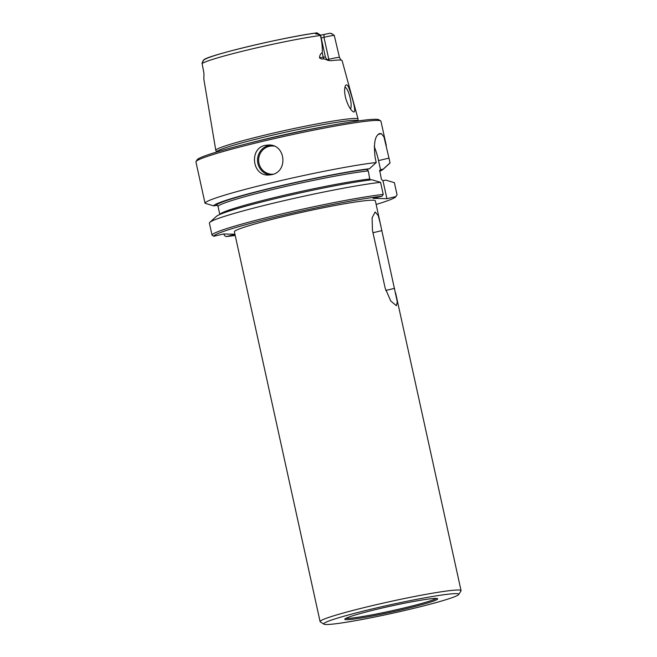 <?xml version="1.0" encoding="UTF-8"?>
<svg xmlns="http://www.w3.org/2000/svg" width="657" height="657" viewBox="0 0 657 657"><rect width="100%" height="100%" fill="white"/><g stroke="black" fill="none" stroke-linecap="round" stroke-linejoin="round"><path stroke-width="0.99" d="M376.215 162.525L369.448 168.759A86.896 5.486 -12.4 0 0 274.848 187.163A86.896 5.486 -12.4 0 0 213.648 205.863L205.033 203.276A94.715 5.979 -12.4 0 1 273.353 182.359A94.715 5.979 -12.4 0 1 376.215 162.525L375.163 157.77C373.439 143.283 374.991 135.227 379.828 133.609A94.715 5.979 -12.4 0 1 381.364 133.65L383.984 136.968L388.985 158.115L378.531 160.595L380.551 169.752L383.269 169.112A86.896 5.486 -12.4 0 1 382.998 169.416A86.896 5.486 -12.4 0 1 379.623 171.272M271.67 174.672L268.081 175.049C252.017 175.608 249.102 148.277 265.223 145.361L268.844 144.992C285.82 144.458 288.218 171.797 271.67 174.672M205.033 203.276L195.934 161.918A94.715 5.979 -12.4 0 1 196.041 161.507A94.715 5.979 -12.4 0 1 264.254 140.968A94.715 5.979 -12.4 0 1 380.682 120.913A94.715 5.979 -12.4 0 1 380.953 121.241L386.308 145.583M379.385 133.658L378.933 133.823M382.998 169.416L389.634 163.396A94.715 5.979 -12.4 0 0 390.028 162.879L388.985 158.115M369.448 168.759L366.729 169.407L368.314 170.902L369.907 179.993M383.22 194.406L382.062 196.221A93.212 5.88 -12.4 0 0 279.603 216.063A93.212 5.88 -12.4 0 0 213.829 236.274L212.039 235.157A94.715 5.979 -12.4 0 1 278.897 214.593A94.715 5.979 -12.4 0 1 383.22 194.406L380.567 182.326L371.862 179.755A86.896 5.486 -12.4 0 0 280.531 197.379A86.896 5.486 -12.4 0 0 216.449 216.325L209.805 222.345A94.715 5.979 -12.4 0 1 280.876 201.412A94.715 5.979 -12.4 0 1 380.567 182.326M212.039 235.157L209.386 223.068A94.715 5.979 -12.4 0 1 209.805 222.345M331.9 33.959L330.192 33.203L320.591 35.215M327.046 59.688L328.796 59.278A8.656 0.55 -12.4 0 1 339.464 57.471L334.273 35.421L331.506 33.491M339.464 57.471L341.04 60.14M358.008 120.954L358.09 119.188A72.837 4.599 167.6 0 0 358.081 119.098A72.837 4.599 167.6 0 0 268.343 134.283A72.837 4.599 167.6 0 0 215.8 150.379A72.837 4.599 167.6 0 0 215.833 150.469L216.646 152.03A72.36 4.566 -12.4 0 1 268.844 136.024A72.36 4.566 -12.4 0 1 357.999 120.954M408.884 609.507A69.157 4.361 167.6 0 0 458.693 594.511A69.157 4.361 167.6 0 0 390.291 604.801A69.157 4.361 167.6 0 0 323.876 624.15A69.157 4.361 167.6 0 0 408.884 609.507M379.073 608.752A47.583 3.006 -12.4 0 1 437.48 598.634A47.583 3.006 -12.4 0 1 391.868 611.987A47.583 3.006 -12.4 0 1 344.868 618.993A47.583 3.006 -12.4 0 1 379.073 608.752M458.693 594.511L460.984 590.947A72.163 4.55 167.6 0 0 461.066 590.635A72.163 4.55 167.6 0 0 389.601 601.681A72.163 4.55 167.6 0 0 320.099 621.629A72.163 4.55 167.6 0 0 320.304 621.875L323.876 624.15M380.904 226.041L378.243 215.603L375.18 211.956L372.1 217.82L372.462 230.369L385.158 288.111L390.759 301.013L396.401 305.686L397.296 301.867L375.361 200.82A72.163 4.55 167.6 0 0 303.895 211.866A72.163 4.55 167.6 0 0 234.393 231.814L320.099 621.629M202.077 63.499A68.476 4.32 -12.4 0 1 250.752 49.226A68.476 4.32 -12.4 0 1 320.402 35.478L320.337 35.067A8.656 0.55 -12.4 0 1 320.55 35.108L317.002 32.85C284.883 36.956 208.064 55.328 203.941 59.73L202.019 63.088L203.966 73.313L203.859 78.462A69.207 4.369 167.6 0 0 203.777 78.758L215.8 150.379M320.402 35.478C321.938 41.596 322.546 47.353 322.234 52.732C320.657 53.529 319.737 55.213 319.483 57.775L323.219 57.233A8.656 0.55 -12.4 0 1 325.412 57.118C326.899 59.73 327.843 60.805 328.254 60.345L330.643 60.715A69.806 4.402 -12.4 0 1 342.116 60.633L358.081 119.098M213.829 236.274L223.61 233.958L234.927 234.245M234.984 234.483L226.115 236.586A93.212 5.88 -12.4 0 0 235.19 235.452M382.062 196.221L373.094 198.348L386.916 198.693L395.884 196.574A93.212 5.88 -12.4 0 1 395.81 196.706A93.212 5.88 -12.4 0 1 376.157 204.458M395.81 196.706L396.959 194.924A94.715 5.979 -12.4 0 0 397.042 194.759L394.389 182.671L385.684 180.1L382.965 180.741L386.916 198.693M382.965 180.741L381.372 179.246L379.689 170.319M328.254 60.345L323.802 58.777C322.258 59.311 320.821 58.974 319.483 57.775M348.933 87.997C347.619 84.909 346.469 84.104 345.492 85.582C344.293 88.03 344.325 92.136 345.598 97.885C347.668 104.791 350.124 109.366 352.973 111.6C357.482 114.926 351.963 96.292 348.933 87.997M320.337 35.067L316.789 33.934C315.385 33.992 315.237 33.868 316.346 33.564L316.994 32.875A64.871 4.09 -12.4 0 0 250.933 45.908A64.871 4.09 -12.4 0 0 204.803 59.442M203.456 60.304L202.734 61.331L203.489 60.148M226.115 236.586L224.324 235.461L223.996 233.966M397.042 194.759L395.884 196.574M390.028 162.879L383.269 169.112M196.041 161.507L197.182 159.725A93.212 5.88 -12.4 0 1 264.319 139.514A93.212 5.88 -12.4 0 1 378.9 119.771L380.682 120.913M379.606 171.19L380.551 169.752M374.219 146.503A24.054 5.954 -103.3 0 1 378.531 160.595M219.824 214.469L218.067 206.495A82.692 5.215 -12.4 0 1 277.722 188.304A82.692 5.215 -12.4 0 1 368.314 170.902M213.648 205.863L217.319 205.354L218.067 206.495M334.273 35.421A8.656 0.55 167.6 0 0 323.958 37.293L321.199 37.95M350.493 108.914A11.276 2.792 76.7 0 0 349.869 96.743A11.276 2.792 76.7 0 0 344.9 87.332M320.55 35.108A8.656 0.55 -12.4 0 1 320.575 35.141L325.412 57.118M324.082 34.386L323.958 37.293L328.796 59.278A4.509 1.117 -103.3 0 1 329.026 60.575M248.518 143.366A72.36 4.566 -12.4 0 1 269.321 138.184A72.36 4.566 -12.4 0 1 325.437 126.448M273.213 174.212A14.134 13.666 91.4 0 1 258.768 162.197A14.134 13.666 91.4 0 1 269.255 146.339A14.134 13.666 91.4 0 1 274.059 146.1M436.347 598.445A46.976 2.965 -12.4 0 1 391.613 610.821A46.976 2.965 -12.4 0 1 345.812 618.352M385.749 290.443L394.602 288.349M372.979 232.726L381.906 230.607M323.802 58.777A4.509 3.375 -98.3 0 1 323.219 57.233L322.234 52.732M380.592 169.744A84.195 5.313 -12.4 0 1 379.615 170.516M269.879 174.976A15.037 14.536 91.4 0 1 257.528 160.686A15.037 14.536 91.4 0 1 268.828 145.46A15.037 14.536 91.4 0 1 270.643 145.148M219.857 214.453A82.692 5.215 -12.4 0 1 280.178 196.205A82.692 5.215 -12.4 0 1 370.088 178.967M216.301 205.239A84.195 5.313 -12.4 0 1 275.529 187.188A84.195 5.313 -12.4 0 1 366.77 169.399M381.364 133.65L378.062 134.43M316.346 33.564L316.789 33.934M395.588 292.841L461.066 590.635"/></g></svg>
